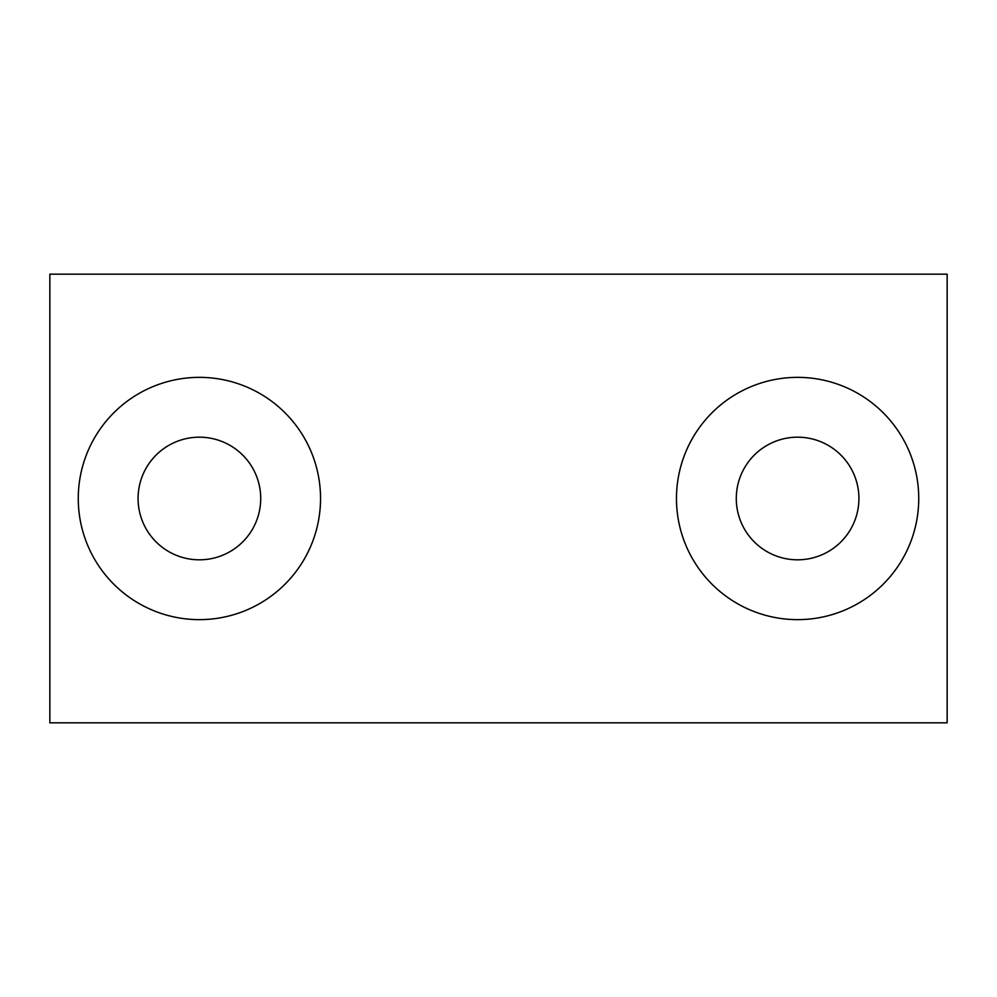 <?xml version="1.0" encoding="UTF-8"?>
<svg xmlns="http://www.w3.org/2000/svg" width="997" height="997" viewBox="0 0 997 997"><rect width="100%" height="100%" fill="white"/><g stroke="black" fill="none" stroke-linecap="round" stroke-linejoin="round"><path stroke-width="0.75" stroke-dasharray="4.99 3.74" d="M947.15 274.175L49.85 274.175L49.85 722.825L947.15 722.825L947.15 274.175"/><path stroke-width="1.5" d="M736.284 498.5A61.316 61.316 0 0 1 828.258 445.397A61.316 61.316 0 0 1 828.258 551.603A61.316 61.316 0 0 1 736.284 498.5M138.084 498.5A61.316 61.316 0 0 1 230.058 445.397A61.316 61.316 0 0 1 230.058 551.603A61.316 61.316 0 0 1 138.084 498.5M78.264 498.5A121.136 121.136 0 0 1 259.968 393.591A121.136 121.136 0 0 1 259.968 603.409A121.136 121.136 0 0 1 78.264 498.5M676.464 498.5A121.136 121.136 0 0 1 858.168 393.591A121.136 121.136 0 0 1 858.168 603.409A121.136 121.136 0 0 1 676.464 498.5M947.15 274.175L49.85 274.175L49.85 722.825L947.15 722.825L947.15 274.175"/></g></svg>
